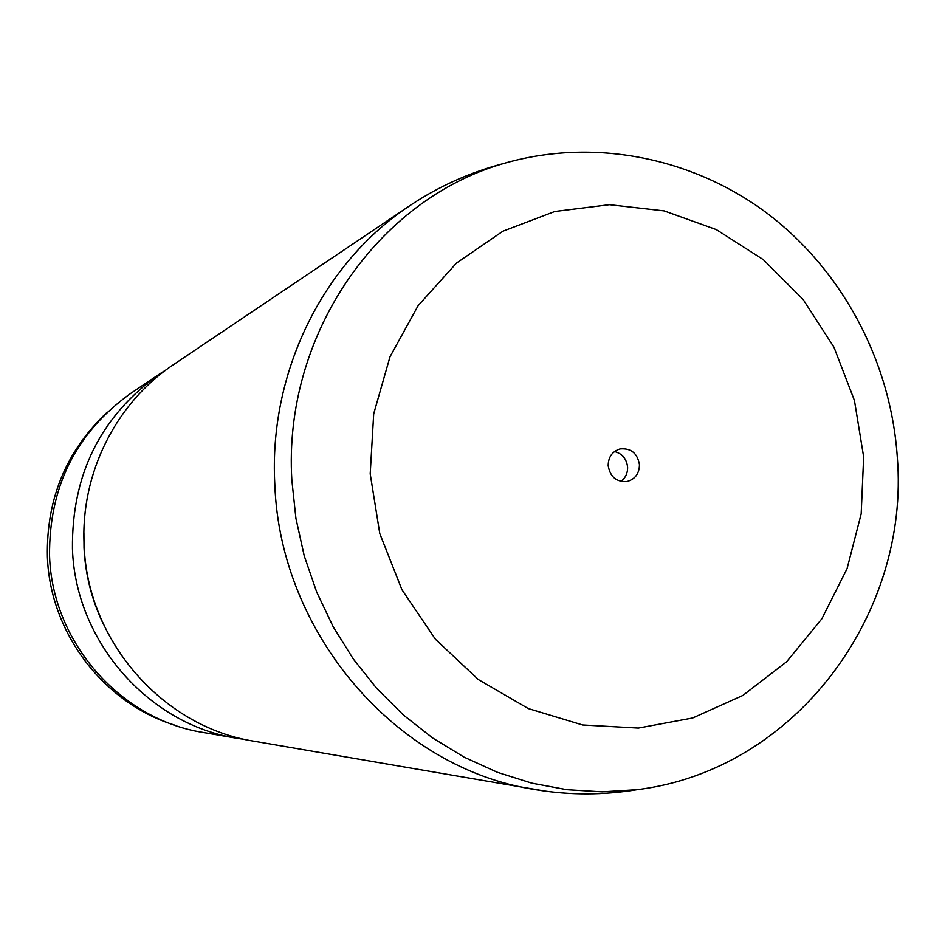 <?xml version="1.0" encoding="UTF-8"?>
<svg xmlns="http://www.w3.org/2000/svg" width="945" height="945" viewBox="0 0 945 945"><rect width="100%" height="100%" fill="white"/><g stroke="black" fill="none" stroke-linecap="round" stroke-linejoin="round"><path stroke-width="1.42" d="M608.178 465.696C610.116 476.882 616.412 482.151 627.043 481.513C635.17 479.209 639.304 473.587 639.458 464.621C637.403 453.187 630.941 447.965 620.062 448.934C612.265 451.403 608.297 456.99 608.178 465.696M620.912 481.407C625.519 477.934 627.74 473.173 627.598 467.125C626.594 458.797 622.235 453.6 614.522 451.545M174.282 725.004C103.56 703.021 49.99 632.748 47.404 556.888C46.199 499.149 66.162 450.883 107.305 412.114M545.395 791.142L254.335 741.27C162.977 727.142 87.082 640.934 84.117 544.993C80.431 473.457 116.117 402.653 173.691 364.51L411.465 204.581C439.685 185.988 470.291 172.333 503.283 163.603C594.594 136.954 694.811 158.099 769.313 214.952C843.637 272.314 890.946 362.726 897.289 457.085C910.224 613.589 795.855 770.021 637.296 789.654L602.178 791.839L566.823 789.677L531.716 783.133L497.342 772.278L464.196 757.193L432.775 738.057L403.539 715.117L376.937 688.681L353.371 659.09L333.195 626.783L316.74 592.208L304.243 555.884L295.915 518.332L291.851 480.119C283.004 335.782 376.996 199.986 503.283 163.603M103.572 624.527C91.842 600.311 85.333 574.761 84.022 547.876L83.916 532.732M245.653 739.569L237.041 738.293C148.613 724.614 75.281 641.36 72.446 548.726C71.702 474.496 100.595 416.367 159.126 374.303L166.462 369.601M237.041 738.293L203.116 732.446C120.487 719.641 52.176 642.198 49.565 556.026C48.892 486.97 75.895 432.798 130.575 393.51L159.126 374.303M863.659 456.931L854.445 400.515L833.962 347.217L803.132 299.494L763.312 259.639L716.275 229.576L664.181 210.9L609.454 204.699L554.774 211.503L502.894 231.206L456.518 263.053L418.174 305.589L390.025 356.726L373.7 413.827L370.204 473.87L379.784 533.582L401.944 589.727L435.432 639.257L478.359 679.561L528.338 708.585L582.628 724.98L638.371 728.075L692.685 717.976L742.888 695.437L786.618 661.76L821.855 618.786L847.063 568.677L861.178 513.867L863.659 456.931M534.457 789.465C397.042 768.545 279.909 633.953 274.806 484.171C268.663 372.531 322.906 263.135 409.528 205.856M637.296 789.654C603.619 795.194 570.095 795.265 536.736 789.855"/></g></svg>
